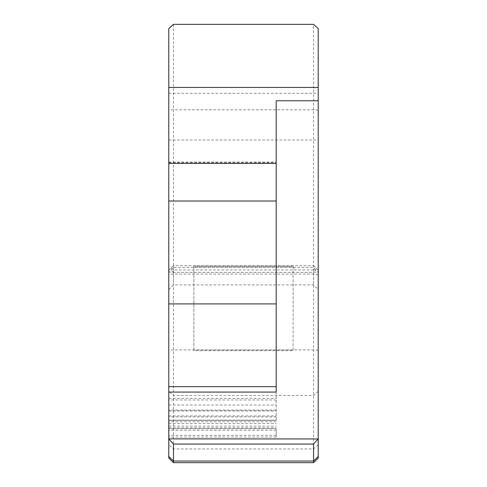 <?xml version="1.0" encoding="UTF-8"?>
<svg xmlns="http://www.w3.org/2000/svg" width="487" height="487" viewBox="0 0 487 487"><rect width="100%" height="100%" fill="white"/><g stroke="black" fill="none" stroke-linecap="round" stroke-linejoin="round"><path stroke-width="0.37" stroke-dasharray="2.44 1.83" d="M318.224 28.593L318.224 289.582L318.224 272.02L315.886 269.865L313.549 272.367L313.549 284.913L313.549 24.35M173.451 24.35L173.451 284.913L173.451 272.367L313.549 272.367M315.886 269.865L313.549 267.363L173.451 267.363L168.776 272.02L168.776 289.582L168.776 28.593M173.451 272.367L171.114 269.865M313.549 462.65L313.549 269.956L315.886 267.795L318.224 270.297L318.224 457.981M313.549 269.956L173.451 269.956L173.451 462.65M168.776 457.981L168.776 270.297L171.114 267.795L173.451 269.956M168.776 420.36L168.776 386.678L168.776 437.052L168.776 420.36L276.19 420.36L276.19 386.678L276.19 420.36M168.776 163.37L168.776 162.074L168.776 163.37M318.224 270.297L318.224 272.02L313.549 272.379L173.451 272.379L168.776 272.032L168.776 270.297M168.776 116.673L168.776 93.321L168.776 116.673M173.451 267.363L173.451 265.64L313.549 265.64L313.549 267.363M171.114 267.795L173.451 265.64M293.119 266.158L293.119 266.846L193.881 266.846L193.881 266.158L293.119 266.158L293.119 350.677L193.881 350.677L193.881 349.989L293.119 349.989M313.549 265.64L315.886 267.795M276.19 303.918L276.19 100.766M276.19 428.67L276.19 437.052L276.19 428.67L168.776 428.67L276.19 428.67M276.19 392.072L276.19 386.678M318.224 116.673L318.224 93.321L318.224 116.673M293.119 266.846L293.119 350.677M193.881 266.158L193.881 349.989M193.881 266.846L193.881 350.677M318.224 110.129L313.549 109.782L173.451 109.782L168.776 110.129M318.224 274.443L313.549 274.096L173.451 274.096L168.776 274.443M318.224 350.256L313.549 349.909L173.451 349.909L168.776 350.256M318.224 391.28L313.549 395.493L173.451 395.493L168.776 391.28M318.224 444.741L313.549 448.953L173.451 448.953L168.776 444.741M168.776 410.979L276.19 410.979M168.776 162.725L276.19 162.725M168.776 427.811L276.19 427.811M168.776 426.107L276.19 426.107M168.776 423.55L276.19 423.55M168.776 420.153L276.19 420.153M168.776 415.922L276.19 415.922M168.776 410.87L276.19 410.87M168.776 405.02L276.19 405.02M168.776 398.372L276.19 398.372M168.776 289.582L173.451 284.913L313.549 284.913L318.224 289.582M168.776 162.074L276.19 162.074M168.776 140.019L318.224 140.019M168.776 93.321L318.224 93.321M276.19 437.052L168.776 437.052M276.19 420.281L168.776 420.281M276.19 435.341L168.776 435.341M276.19 416.866L168.776 416.866M276.19 430.234L168.776 430.234M276.19 410.072L168.776 410.072M276.19 421.772L168.776 421.772M276.19 399.973L168.776 399.973M276.19 410.06L168.776 410.06"/><path stroke-width="0.73" d="M318.133 438.957L168.776 438.872L168.776 28.593L173.451 24.35L313.549 24.35L318.224 28.593L318.224 438.872L313.549 444.059L313.549 462.65L173.451 462.65L173.451 444.059L313.549 444.059M313.549 462.65L318.224 457.981L318.224 438.872M173.451 444.059L168.867 438.957M318.224 100.766L276.19 100.766L276.19 392.072L168.776 392.072M168.776 438.872L168.776 457.981L173.451 462.65M168.776 386.678L276.19 386.678L276.19 303.918L168.776 303.918M318.224 87.453L168.776 87.453M318.224 456.41L313.549 461.025L173.451 461.025L168.776 456.41M168.776 201.015L276.19 201.015M168.776 163.37L276.19 163.37"/></g></svg>
